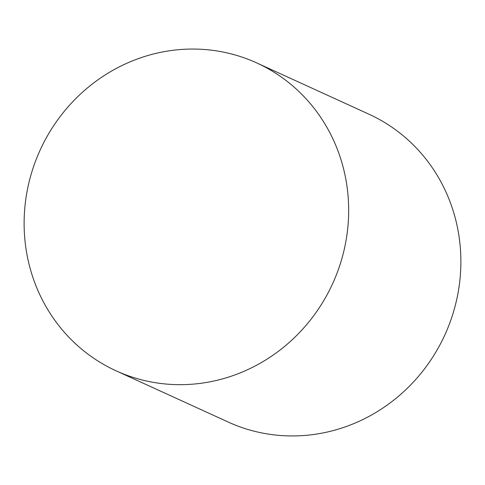 <?xml version="1.0" encoding="UTF-8"?>
<svg xmlns="http://www.w3.org/2000/svg" width="485" height="485" viewBox="0 0 485 485"><rect width="100%" height="100%" fill="white"/><g stroke="black" fill="none" stroke-linecap="round" stroke-linejoin="round"><path stroke-width="0.73" d="M116.06 370.807L228.271 422.077A169.247 160.777 -65.4 0 0 446.303 331.667A169.247 160.777 -65.4 0 0 368.939 114.193L256.729 62.923A169.247 160.777 -65.4 0 0 38.697 153.333A169.247 160.777 -65.4 0 0 116.06 370.807A169.247 160.777 -65.4 0 0 334.086 280.397A169.247 160.777 -65.4 0 0 256.729 62.923"/></g></svg>

